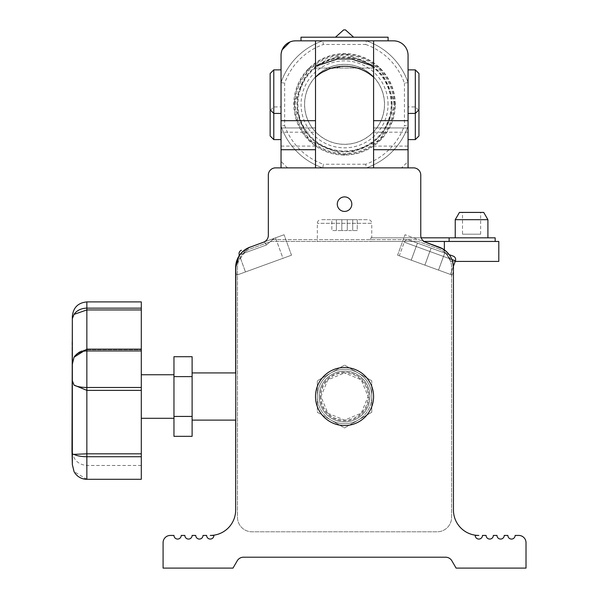 <?xml version="1.0" encoding="UTF-8"?>
<svg xmlns="http://www.w3.org/2000/svg" width="598" height="598" viewBox="0 0 598 598"><rect width="100%" height="100%" fill="white"/><g stroke="black" fill="none" stroke-linecap="round" stroke-linejoin="round"><path stroke-width="0.45" stroke-dasharray="2.99 2.24" d="M344.545 372.928A23.591 23.591 0 0 0 320.954 396.519A23.591 23.591 0 0 0 344.545 420.11A23.591 23.591 0 0 0 368.136 396.519A23.591 23.591 0 0 0 344.545 372.928L361.229 379.827L368.144 396.519L361.229 413.211L344.545 420.117L327.868 413.211L320.954 396.519L327.868 379.827L344.545 372.92M72.343 342.078L72.343 377.375M71.984 342.078L71.984 450.959M483.722 212.417L459.436 212.417M455.242 219.675L487.908 219.675M462.501 234.199L480.65 234.199L462.501 234.199L462.501 212.417L480.65 212.417L462.501 212.417M480.65 234.199L480.65 212.417M455.242 237.825L487.908 237.825L455.242 237.825M455.19 261.416L450.638 261.416C447.222 254.912 445.129 251.833 444.359 252.192L444.359 249.904M495.166 237.825L449.128 237.825L449.128 241.457L495.166 241.457L424.064 241.457M444.359 252.192C445.114 251.818 447.207 254.89 450.638 261.416L498.799 261.416M337.287 204.157A7.258 7.258 0 0 0 344.545 211.423A7.258 7.258 0 0 0 351.811 204.157A7.258 7.258 0 0 0 344.545 196.899A7.258 7.258 0 0 0 337.287 204.157M344.545 37.211L353.62 37.211L344.545 37.211M319.145 396.519A25.408 25.408 0 0 1 344.545 371.111A25.408 25.408 0 0 1 369.953 396.519A25.408 25.408 0 0 1 344.545 421.926A25.408 25.408 0 0 1 319.145 396.519A25.408 25.408 0 0 1 344.545 371.111A25.408 25.408 0 0 1 369.953 396.519A25.408 25.408 0 0 1 344.545 421.926A25.408 25.408 0 0 1 319.145 396.519M72.343 352.476L72.343 450.959C73.203 459.78 78.046 464.616 86.86 465.476L86.86 479.297L141.3 479.297L141.3 301.908M141.3 479.297L86.86 479.297L86.86 453.83L73.15 454.428M72.769 454.458L72.343 454.405M141.3 396.519L141.3 374.744L141.3 396.519M173.966 396.519L173.966 374.744L173.966 396.519M192.115 420.11L192.115 372.928L192.115 420.11M235.664 420.11L235.664 372.928M270.147 73.502L270.147 109.8M273.779 139.596L273.779 69.876M270.147 110.563L270.147 135.97M281.038 123.263L281.038 106.93L281.038 123.263M281.038 91.651L281.038 113.426L281.038 91.651M418.951 109.8L418.951 73.502M415.318 69.876L415.318 139.596M418.951 135.97L418.951 110.563M408.06 123.263L408.06 106.93L408.06 123.263M408.06 91.651L408.06 113.426L408.06 91.651M449.128 237.825L370.782 237.825L371.769 237.825L371.769 223.308L317.329 223.308L371.769 223.308A3.633 3.633 0 0 0 368.136 219.675L320.954 219.675L368.136 219.675M317.329 241.457L370.782 241.457L317.329 241.457L317.329 223.308A3.633 3.633 0 0 1 320.954 219.675M394.673 104.351A50.12 50.12 0 0 0 344.545 54.231A50.12 50.12 0 0 0 294.425 104.351A50.12 50.12 0 0 0 344.545 154.471A50.12 50.12 0 0 0 394.673 104.351M391.167 104.351A46.622 46.622 0 0 0 344.545 57.729A46.622 46.622 0 0 0 297.931 104.351A46.622 46.622 0 0 0 344.545 150.973A46.622 46.622 0 0 0 391.167 104.351M393.761 104.351A49.215 49.215 0 0 0 344.545 55.143A49.215 49.215 0 0 0 295.337 104.351A49.215 49.215 0 0 0 344.545 153.566A49.215 49.215 0 0 0 393.761 104.351M392.079 104.351A47.526 47.526 0 0 0 344.545 56.825A47.526 47.526 0 0 0 297.019 104.351A47.526 47.526 0 0 0 344.545 151.877A47.526 47.526 0 0 0 392.079 104.351M304.629 104.351A39.924 39.924 0 0 1 344.545 64.427A39.924 39.924 0 0 1 384.469 104.351A39.924 39.924 0 0 1 344.545 144.275A39.924 39.924 0 0 1 304.629 104.351A39.924 39.924 0 0 1 344.545 64.427A39.924 39.924 0 0 1 384.469 104.351A39.924 39.924 0 0 1 344.545 144.275A39.924 39.924 0 0 1 304.629 104.351M351.534 58.985L337.564 58.985M321.844 72.448L315.512 77.135C315.512 62.67 315.512 62.67 315.512 77.135C315.512 62.67 315.512 62.67 315.512 77.135L315.512 167.866L373.586 167.866L315.512 167.866L373.586 167.866L373.586 77.135C373.586 62.67 373.586 62.67 373.586 77.135C373.586 62.67 373.586 62.67 373.586 77.135C365.296 69.944 355.623 66.318 344.545 66.258L328.952 69.032M239.925 254.658L266.304 245.053A3.633 1.6 -110 0 0 263.554 242.19A3.633 1.6 -110 0 1 266.304 245.053L274.385 238.251L249.994 247.131L239.424 255.361L245.464 271.948L239.26 254.898L266.304 245.053A3.633 1.6 70 0 0 263.554 242.19L284.057 234.73L263.554 242.19L284.057 234.73L263.554 242.19L275.536 237.832L282.981 258.299L245.464 271.948L282.981 258.299L245.464 271.948L282.981 258.299L275.536 237.832L274.385 238.251L266.304 245.053A3.633 1.6 70 0 0 263.554 242.19L275.536 237.832L274.385 238.251L266.304 245.053L274.385 238.251L249.994 247.131L269.362 240.082A7.258 7.258 0 0 1 271.851 239.641L417.247 239.641A7.258 7.258 0 0 1 419.729 240.082L439.104 247.131A21.775 21.775 0 0 1 453.434 267.59C453.904 259.181 449.128 252.356 439.104 247.131C449.128 252.363 453.904 259.181 453.434 267.59C453.912 259.196 449.135 252.371 439.104 247.131L405.04 234.73L439.104 247.131A21.775 21.775 0 0 1 453.434 267.59L453.434 510.027A25.408 25.408 0 0 0 478.834 535.434L475.208 535.434A3.633 3.633 0 0 0 478.834 539.067A3.633 3.633 0 0 0 482.466 535.434L486.092 535.434A3.633 3.633 0 0 0 489.725 539.067A3.633 3.633 0 0 0 493.35 535.434L496.983 535.434A3.633 3.633 0 0 0 500.616 539.067A3.633 3.633 0 0 0 504.241 535.434L507.874 535.434A3.633 3.633 0 0 0 511.499 539.067A3.633 3.633 0 0 0 515.132 535.434L518.758 535.434A7.258 7.258 0 0 1 526.016 542.692L526.016 568.1L456.087 568.1L451.894 560.842A7.258 7.258 0 0 0 445.607 557.209L243.491 557.209A7.258 7.258 0 0 0 237.204 560.842L233.011 568.1L163.082 568.1L163.082 542.692A7.258 7.258 0 0 1 170.34 535.434L173.966 535.434A3.633 3.633 0 0 0 177.599 539.067A3.633 3.633 0 0 0 181.224 535.434L184.857 535.434A3.633 3.633 0 0 0 188.482 539.067A3.633 3.633 0 0 0 192.115 535.434L195.74 535.434A3.633 3.633 0 0 0 199.373 539.067A3.633 3.633 0 0 0 203.006 535.434L206.631 535.434A3.633 3.633 0 0 0 210.264 539.067A3.633 3.633 0 0 0 213.89 535.434L210.264 535.434A25.408 25.408 0 0 0 235.664 510.027L235.664 267.59C235.193 259.181 239.97 252.356 249.994 247.131C239.97 252.363 235.193 259.181 235.664 267.59A21.775 21.775 0 0 1 249.994 247.131A21.775 21.775 0 0 0 235.664 267.59L235.664 271.559L236.943 275.058L291.51 255.197L284.057 234.73L291.51 255.197L236.943 275.058L235.664 271.559L235.664 267.59L235.664 510.027A25.408 25.408 0 0 1 210.264 535.434L213.89 535.434A3.633 3.633 0 0 1 210.264 539.067A3.633 3.633 0 0 1 206.631 535.434L203.006 535.434A3.633 3.633 0 0 1 199.373 539.067A3.633 3.633 0 0 1 195.74 535.434L192.115 535.434A3.633 3.633 0 0 1 188.482 539.067A3.633 3.633 0 0 1 184.857 535.434L181.224 535.434A3.633 3.633 0 0 1 177.599 539.067A3.633 3.633 0 0 1 173.966 535.434L170.34 535.434A7.258 7.258 0 0 0 163.082 542.692L163.082 568.1L233.011 568.1L237.204 560.842A7.258 7.258 0 0 1 243.491 557.209L445.607 557.209A7.258 7.258 0 0 1 451.894 560.842L456.087 568.1L526.016 568.1L526.016 542.692A7.258 7.258 0 0 0 518.758 535.434L515.132 535.434A3.633 3.633 0 0 1 511.499 539.067A3.633 3.633 0 0 1 507.874 535.434L504.241 535.434A3.633 3.633 0 0 1 500.616 539.067A3.633 3.633 0 0 1 496.983 535.434L493.35 535.434A3.633 3.633 0 0 1 489.725 539.067A3.633 3.633 0 0 1 486.092 535.434L482.466 535.434A3.633 3.633 0 0 1 478.834 539.067A3.633 3.633 0 0 1 475.208 535.434L478.834 535.434A25.408 25.408 0 0 1 453.434 510.027L453.434 267.59A21.775 21.775 0 0 0 439.104 247.131L425.544 242.19A7.258 7.258 0 0 1 420.768 235.373L420.768 175.124A7.258 7.258 0 0 0 413.51 167.866L401.475 167.866A85.29 85.29 0 0 0 408.06 161.281L408.06 167.866L281.038 167.866L281.038 161.281A85.29 85.29 0 0 0 287.623 167.866L275.588 167.866A7.258 7.258 0 0 0 268.33 175.124L268.33 235.373A7.258 7.258 0 0 1 263.554 242.19L269.362 240.082A7.258 7.258 0 0 1 271.851 239.641L417.247 239.641A7.258 7.258 0 0 1 419.729 240.082L423.519 241.457M408.912 240L449.173 254.658L408.912 240A3.633 3.633 0 0 0 404.263 242.175A3.633 3.633 0 0 1 408.912 240L453.247 256.138L408.912 240M451.871 259.502L404.263 242.175L399.292 255.817L450.451 274.437L399.292 255.817L450.451 274.437L399.292 255.817L404.263 242.175L455.422 260.795L450.451 274.437L453.396 266.349M236.943 275.058L291.51 255.197L236.943 275.058M397.588 255.197L405.04 234.73L397.588 255.197L452.155 275.058L453.434 271.559L452.155 275.058L397.588 255.197M373.586 396.519A29.033 29.033 0 0 0 344.545 367.486A29.033 29.033 0 0 0 315.512 396.519A29.033 29.033 0 0 0 344.545 425.552A29.033 29.033 0 0 0 373.586 396.519M371.769 237.825L370.782 237.825L370.782 241.457L416.933 241.457L370.782 241.457L370.782 237.825L421.194 237.825M72.343 396.519L72.343 360.183L72.343 396.519M72.343 364.182L74.047 357.17L86.86 349.157L141.3 349.157M438.484 248.835A19.958 19.958 0 0 1 451.617 267.59L451.617 517.285A14.516 14.516 0 0 1 437.101 531.809L251.997 531.809A14.516 14.516 0 0 1 237.481 517.285L237.481 267.59A19.958 19.958 0 0 1 250.614 248.835L269.683 241.891A7.258 7.258 0 0 1 272.165 241.457L416.933 241.457A7.258 7.258 0 0 1 419.415 241.891L438.484 248.835A19.958 19.958 0 0 1 451.617 267.59L451.617 517.285A14.516 14.516 0 0 1 437.101 531.809L251.997 531.809A14.516 14.516 0 0 1 237.481 517.285L237.481 267.59A19.958 19.958 0 0 1 250.614 248.835L269.683 241.891A7.258 7.258 0 0 1 272.165 241.457L416.933 241.457A7.258 7.258 0 0 1 419.415 241.891L438.484 248.835M388.102 40.836L388.102 37.211L300.996 37.211L300.996 40.836L388.102 40.836L300.996 40.836M408.06 161.281L408.06 55.352C407.193 46.532 402.357 41.696 393.544 40.836L295.554 40.836L290 41.942M317.329 396.519A27.224 27.224 0 0 1 358.157 372.943L344.545 365.086L317.329 380.799L317.329 412.231L330.941 420.095A27.224 27.224 0 0 1 317.329 396.519A27.224 27.224 0 0 0 330.941 420.095L344.545 427.951L358.157 420.095A27.224 27.224 0 0 1 330.941 420.095A27.224 27.224 0 0 0 358.157 420.095L371.769 412.231L371.769 396.519A27.224 27.224 0 0 1 358.157 420.095A27.224 27.224 0 0 0 358.157 372.943A27.224 27.224 0 0 0 317.329 396.519L317.329 380.799L344.545 365.086L371.769 380.799L358.157 372.943A27.224 27.224 0 0 1 371.769 396.519L371.769 380.799L371.769 412.231L344.545 427.951L317.329 412.231L317.329 396.519A27.224 27.224 0 0 0 344.545 423.735A27.224 27.224 0 0 0 371.769 396.519A27.224 27.224 0 0 0 344.545 369.295A27.224 27.224 0 0 0 317.329 396.519M173.966 356.707L173.966 436.331M408.06 146.091L408.06 127.942L408.06 146.091L373.586 146.091L373.586 149.717L408.06 149.717M282.136 49.813L281.038 55.352L281.038 161.281M281.038 132.195L281.038 149.717L281.038 127.942L281.038 132.195L315.512 132.195L315.512 146.091L315.512 68.06L373.586 68.06L373.586 167.866L408.06 167.866M287.623 167.866L401.475 167.866M315.512 167.866L315.512 146.091L315.512 167.866L281.038 167.866M315.512 77.135L315.512 132.195M315.512 40.836L315.512 68.06L373.586 68.06L373.586 40.836M373.586 77.135L373.586 149.717M248.133 247.901L235.851 264.757M442.67 248.805L452.664 261.857M453.434 267.59L453.434 510.027A25.408 25.408 0 0 0 478.834 535.434M235.664 267.59A21.775 21.775 0 0 1 249.994 247.131M163.082 542.692A7.258 7.258 0 0 1 170.34 535.434L173.966 535.434A3.633 3.633 0 0 0 177.599 539.067A3.633 3.633 0 0 0 181.224 535.434L184.857 535.434A3.633 3.633 0 0 0 188.482 539.067A3.633 3.633 0 0 0 192.115 535.434L195.74 535.434A3.633 3.633 0 0 0 199.373 539.067A3.633 3.633 0 0 0 203.006 535.434L206.631 535.434A3.633 3.633 0 0 0 210.264 539.067A3.633 3.633 0 0 0 213.89 535.434L210.264 535.434M518.758 535.434A7.258 7.258 0 0 1 526.016 542.692L526.016 568.1L456.087 568.1L451.894 560.842A7.258 7.258 0 0 0 445.607 557.209L243.491 557.209A7.258 7.258 0 0 0 237.204 560.842L233.011 568.1L163.082 568.1M475.208 535.434A3.633 3.633 0 0 0 478.834 539.067A3.633 3.633 0 0 0 482.466 535.434L486.092 535.434A3.633 3.633 0 0 0 489.725 539.067A3.633 3.633 0 0 0 493.35 535.434L496.983 535.434A3.633 3.633 0 0 0 500.616 539.067A3.633 3.633 0 0 0 504.241 535.434L507.874 535.434A3.633 3.633 0 0 0 511.499 539.067A3.633 3.633 0 0 0 515.132 535.434M444.725 253.036L417.441 243.109L444.725 253.036L438.513 270.087L424.872 265.123L431.083 248.073L417.441 243.109L431.083 248.073L424.872 265.123L438.513 270.087L444.725 253.036L438.513 270.087L411.23 260.16L424.872 265.123L431.083 248.073L424.872 265.123L438.513 270.087L444.725 253.036M411.23 260.16L417.441 243.109L411.23 260.16L424.872 265.123L411.23 260.16L417.441 243.109L411.23 260.16M315.512 149.717L281.038 149.717M373.586 167.866L373.586 146.091M373.586 127.942L408.06 127.942L373.586 127.942M315.512 127.942L281.038 127.942L315.512 127.942M322.771 40.836A67.14 67.14 0 0 0 281.038 82.576A67.14 67.14 0 0 1 322.771 40.836A67.14 67.14 0 0 0 281.038 82.576A67.14 67.14 0 0 1 322.771 40.836L323.383 44.469L365.714 44.469L366.327 40.836A67.14 67.14 0 0 1 408.06 82.576A67.14 67.14 0 0 0 366.327 40.836A67.14 67.14 0 0 1 408.06 82.576A67.14 67.14 0 0 0 366.327 40.836M281.038 126.126A67.14 67.14 0 0 0 322.771 167.866A67.14 67.14 0 0 1 281.038 126.126A67.14 67.14 0 0 0 322.771 167.866A67.14 67.14 0 0 1 281.038 126.126L284.663 125.513L284.663 83.189A63.515 63.515 0 0 1 323.383 44.469M408.06 126.126A67.14 67.14 0 0 1 366.327 167.866A67.14 67.14 0 0 0 408.06 126.126A67.14 67.14 0 0 1 366.327 167.866A67.14 67.14 0 0 0 408.06 126.126L404.435 125.513A63.515 63.515 0 0 1 365.714 164.241L366.327 167.866M347.274 219.675L341.824 219.675L352.715 219.675L347.274 219.675L347.274 230.566L341.824 230.566L341.824 219.675L336.382 219.675L341.824 219.675L341.824 230.566L347.274 230.566L347.274 219.675L347.274 230.566L352.715 230.566L347.274 230.566L347.274 219.675M357.253 219.675L352.715 219.675L357.253 219.675L357.253 230.566L352.715 230.566L357.253 230.566L357.253 219.675M331.845 219.675L336.382 219.675L331.845 219.675L331.845 230.566L341.824 230.566L341.824 219.675L341.824 230.566L331.845 230.566L331.845 219.675M365.714 44.469A63.515 63.515 0 0 1 404.435 83.189L408.06 82.576M281.038 82.576L284.663 83.189M322.771 167.866L323.383 164.241A63.515 63.515 0 0 1 284.663 125.513M192.115 356.707L192.115 436.331M173.966 376.613L192.115 376.613M173.966 416.425L192.115 416.425M141.3 453.83L86.86 453.83L86.86 390.367L141.3 390.367M72.343 318.652L74.047 314.369L86.86 309.936L141.3 309.936M82.913 478.751L81.036 478.079M79.295 477.167L77.688 476.03M76.275 474.715L74.047 471.605L72.343 464.631M141.3 465.476L86.86 465.476L86.86 479.297L74.047 471.605M141.3 350.951L86.86 350.951L86.86 390.367L74.047 385.097L72.343 380.732M449.128 241.457L498.799 241.457M71.984 396.519L71.984 360.183L71.984 396.519M320.147 396.519A24.398 24.398 0 0 0 344.545 420.917A24.398 24.398 0 0 0 368.951 396.519A24.398 24.398 0 0 0 344.545 372.12A24.398 24.398 0 0 0 320.147 396.519M74.047 385.097A14.516 4.485 -0 0 0 86.86 387.467L141.3 387.467M388.035 104.351A43.482 43.482 0 0 0 344.545 60.869A43.482 43.482 0 0 0 301.063 104.351A43.482 43.482 0 0 0 344.545 147.833A43.482 43.482 0 0 0 388.035 104.351M395.293 104.351A50.74 50.74 0 0 0 344.545 53.611A50.74 50.74 0 0 0 293.805 104.351A50.74 50.74 0 0 0 344.545 155.091A50.74 50.74 0 0 0 395.293 104.351L380.425 68.471L344.545 53.611L308.665 68.471L293.805 104.351L308.665 140.231L344.545 155.091L380.425 140.231L395.293 104.351M391.802 104.351A47.249 47.249 0 0 0 344.545 57.102A47.249 47.249 0 0 0 297.296 104.351A47.249 47.249 0 0 0 344.545 151.6A47.249 47.249 0 0 0 391.802 104.351M384.544 104.351A39.991 39.991 0 0 0 344.545 64.36A39.991 39.991 0 0 0 304.554 104.351A39.991 39.991 0 0 0 344.545 144.342A39.991 39.991 0 0 0 384.544 104.351M455.422 260.795L404.263 242.175L455.422 260.795M365.714 164.241L323.383 164.241M404.435 83.189L404.435 125.513M373.586 132.195L408.06 132.195M315.512 146.091L281.038 146.091M352.715 230.566L352.715 219.675L352.715 230.566M336.382 230.566L336.382 219.675L336.382 230.566M74.047 454.353A14.516 4.485 0 0 0 86.86 456.723L141.3 456.723M74.047 357.17A14.516 11.743 0 0 1 86.86 350.951L86.86 308.149L141.3 308.149M74.047 314.369A14.516 11.743 -0 0 1 86.86 308.149L86.86 301.908M344.545 29.9L345.457 29.9L344.545 29.9M270.528 110.182L273.779 106.93L281.038 106.93M418.57 110.182L415.318 106.93L408.06 106.93M86.86 349.74L141.3 349.74L86.86 349.74C78.046 350.6 73.203 355.444 72.343 364.257C73.203 355.436 78.046 350.6 86.86 349.74"/><path stroke-width="0.9" d="M74.047 454.353L86.86 453.83L86.86 456.723A14.516 4.485 180 0 1 74.047 454.353L72.343 454.405L72.343 464.631L71.984 450.959L72.343 316.424L72.343 318.652L74.047 314.369A14.516 11.743 0 0 1 86.86 308.149L141.3 308.149L141.3 301.908L86.86 301.908L86.86 309.936L141.3 309.936L141.3 308.149M72.343 454.405L72.343 318.652M455.242 219.675L459.436 212.417L483.722 212.417L487.908 219.675L455.242 219.675L455.242 237.825M487.908 219.675L487.908 237.825M424.064 241.457L498.799 241.457L498.799 261.416L455.19 261.416M444.359 249.904L444.359 241.457M421.194 237.825L495.166 237.825L495.166 241.457M337.287 204.157A7.258 7.258 0 0 0 344.545 211.423A7.258 7.258 0 0 0 351.811 204.157A7.258 7.258 0 0 0 344.545 196.899A7.258 7.258 0 0 0 337.287 204.157M73.15 454.428L72.769 454.458M72.343 380.732L74.047 385.097A14.516 4.485 0 0 0 86.86 387.467L141.3 387.467L141.3 309.936M72.343 377.375L72.343 364.182L74.047 357.17L86.86 349.157L86.86 390.367L141.3 390.367L141.3 387.467M141.3 456.723L86.86 456.723L86.86 479.297L141.3 479.297L141.3 390.367M192.115 420.11L235.664 420.11L235.664 510.027A25.408 25.408 0 0 1 210.264 535.434L213.89 535.434A3.633 3.633 0 0 1 210.264 539.067A3.633 3.633 0 0 1 206.631 535.434L203.006 535.434A3.633 3.633 0 0 1 199.373 539.067A3.633 3.633 0 0 1 195.74 535.434L192.115 535.434A3.633 3.633 0 0 1 188.482 539.067A3.633 3.633 0 0 1 184.857 535.434L181.224 535.434A3.633 3.633 0 0 1 177.599 539.067A3.633 3.633 0 0 1 173.966 535.434L170.34 535.434A7.258 7.258 0 0 0 163.082 542.692L163.082 568.1L233.011 568.1L237.204 560.842A7.258 7.258 0 0 1 243.491 557.209L445.607 557.209A7.258 7.258 0 0 1 451.894 560.842L456.087 568.1L526.016 568.1L526.016 542.692A7.258 7.258 0 0 0 518.758 535.434L515.132 535.434A3.633 3.633 0 0 1 511.499 539.067A3.633 3.633 0 0 1 507.874 535.434L504.241 535.434A3.633 3.633 0 0 1 500.616 539.067A3.633 3.633 0 0 1 496.983 535.434L493.35 535.434A3.633 3.633 0 0 1 489.725 539.067A3.633 3.633 0 0 1 486.092 535.434L482.466 535.434A3.633 3.633 0 0 1 478.834 539.067A3.633 3.633 0 0 1 475.208 535.434L478.834 535.434A25.408 25.408 0 0 1 453.434 510.027L453.434 267.59A21.775 21.775 0 0 0 439.104 247.131L425.544 242.19A7.258 7.258 0 0 1 420.768 235.373L420.768 175.124A7.258 7.258 0 0 0 413.51 167.866L275.588 167.866A7.258 7.258 0 0 0 268.33 175.124L268.33 235.373A7.258 7.258 0 0 1 263.554 242.19L248.133 247.901M192.115 372.928L235.664 372.928L235.664 267.59L239.26 254.898A3.633 3.633 0 0 1 241.428 250.248A3.633 3.633 0 0 0 239.26 254.898L239.925 254.658M281.038 113.426L273.779 113.426L270.147 109.8L270.147 73.502L273.779 69.876L273.779 139.596L281.038 139.596M273.779 139.596L270.147 135.97L270.147 110.563L270.528 110.182M415.318 69.876L418.951 73.502L418.951 109.8L415.318 113.426L415.318 69.876L408.06 69.876M418.57 110.182L418.951 110.563L418.951 135.97L415.318 139.596L415.318 113.426L408.06 113.426M315.512 66.258L337.564 58.985L351.534 58.985L373.586 66.258M315.512 77.135C323.802 69.944 333.475 66.318 344.545 66.258C355.578 66.303 365.258 69.929 373.586 77.135M451.871 259.502L455.422 260.795A3.633 3.633 0 0 0 453.247 256.138L449.173 254.658L453.247 256.138A3.633 3.633 0 0 1 455.422 260.795L453.396 266.349M235.851 264.757L235.664 510.027A25.408 25.408 0 0 1 210.264 535.434M453.434 271.559L453.434 267.59L453.434 271.559M423.519 241.457L442.67 248.805M373.586 396.519A29.033 29.033 0 0 0 344.545 367.486A29.033 29.033 0 0 0 315.512 396.519A29.033 29.033 0 0 0 344.545 425.552A29.033 29.033 0 0 0 373.586 396.519M72.343 364.175L72.343 352.476M300.996 40.836L300.996 37.211L388.102 37.211L388.102 40.836M408.06 167.866L408.06 55.352A14.516 14.516 0 0 0 393.544 40.836L295.554 40.836A14.516 14.516 0 0 0 281.038 55.352L281.038 167.866M173.966 376.613L173.966 356.707L192.115 356.707L192.115 436.331L173.966 436.331L173.966 376.613L192.115 376.613M315.512 167.866L315.512 40.836M373.586 167.866L373.586 120.684L408.06 120.684M373.586 40.836L373.586 120.684M328.952 69.032L321.844 72.448M249.994 247.131A21.775 21.775 0 0 0 235.664 267.59M452.664 261.857L453.434 267.59M163.082 568.1L163.082 542.692M515.132 535.434L518.758 535.434M478.834 535.434L475.208 535.434M315.512 149.717L281.038 149.717M315.512 120.684L281.038 120.684M373.586 149.717L408.06 149.717M282.136 49.813L290 41.942M173.966 416.425L192.115 416.425M82.913 478.751L86.86 479.297L141.3 479.297L86.86 479.297A14.516 14.516 180 0 1 74.047 471.605L72.343 464.631M74.047 385.097L86.86 390.367L86.86 453.83L141.3 453.83M74.047 314.369L86.86 309.936L86.86 349.157L141.3 349.157M81.036 478.079L79.295 477.167M77.688 476.03L76.275 474.715M86.86 479.297A14.516 14.516 179.9 0 1 74.047 471.605M449.128 237.825L449.128 241.457M74.047 357.17A14.516 11.743 180 0 1 86.86 350.951L141.3 350.951M353.62 37.211L345.457 29.9L344.545 29.9L345.457 29.9L353.62 37.211M141.3 374.744L173.966 374.744M273.779 69.876L281.038 69.876M415.318 139.596L408.06 139.596M141.3 418.294L173.966 418.294M86.86 301.908C78.046 302.767 73.203 307.611 72.343 316.424M344.545 29.9L343.641 29.9L344.545 29.9L343.641 29.9L335.478 37.211L343.641 29.9L344.545 29.9"/></g></svg>
